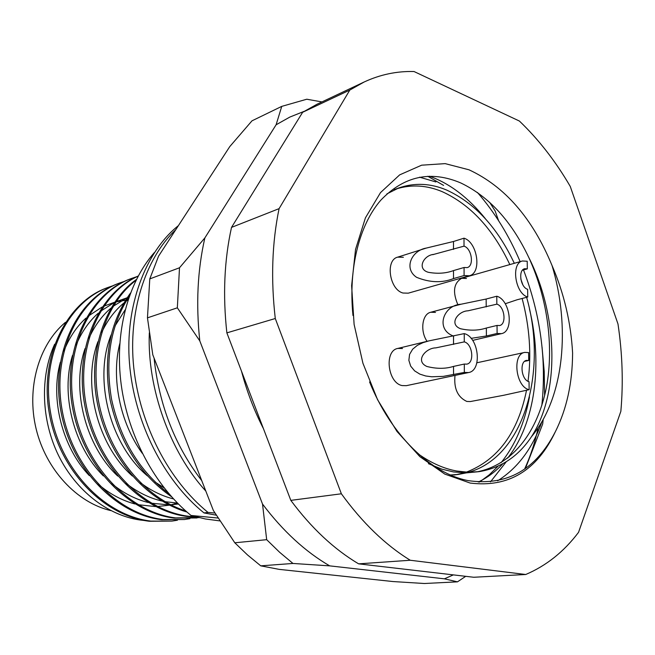 <?xml version="1.0" encoding="UTF-8"?>
<svg xmlns="http://www.w3.org/2000/svg" width="655" height="655" viewBox="0 0 655 655"><rect width="100%" height="100%" fill="white"/><g stroke="black" fill="none" stroke-linecap="round" stroke-linejoin="round"><path stroke-width="0.98" d="M555.366 431.686C536.879 470.642 508.476 487.77 470.151 483.054L444.794 474.097L419.896 456.682L396.987 431.457L377.567 399.706L362.935 363.271L354.109 324.43L351.62 285.662L355.542 249.408L365.441 217.82L380.522 192.595L399.673 174.86L421.648 165.183L445.171 163.627L469.021 169.809C504.907 186.495 532.572 218.393 552.026 265.48C564.07 293.399 570.923 322.571 572.601 353.004C572.445 382.913 566.706 409.138 555.366 431.686C535.856 469.913 506.757 486.223 468.063 480.606C430.982 473.524 391.109 435.378 369.584 381.955M418.873 454.365C431.653 463.249 444.286 468.8 456.772 471.027L467.981 472.222L479.075 471.649C500.911 468.038 518.367 456.404 531.442 436.729C560.23 392.41 557.986 314.949 528.667 257.243C511.555 221.243 488.941 196.484 460.801 182.966C430.769 170.21 404.094 175.949 380.801 200.184C359.382 224.771 348.264 268.157 352.971 315.481M450.468 474.981L458.582 474.384L466.36 472.877M468.71 472.239C524.303 456.461 547.768 371.5 526.628 297.313M522.878 284.892L520.807 278.997M514.314 263.302C497.423 227.49 474.891 203.083 446.718 190.089C430.482 183.212 414.443 182.516 398.6 188.018L386.876 193.905M396.39 188.894C411.577 184.268 426.872 185.193 442.256 191.686C470.429 204.597 492.953 228.898 509.827 264.579M522.125 298.475C529.641 326.927 531.606 354.535 528.012 381.292M526.546 390.175C517.999 432.537 497.931 459.867 466.335 472.157M464.002 472.877L456.248 474.654M528.667 257.243C547.973 298.917 554.638 349.614 545.525 391.616C535.79 434.421 511.342 465.312 476.668 471.927M479.075 471.649L466.385 472.877L453.587 471.952L442.002 469.201L428.419 463.675M144.395 520.504L139.802 519.964C107.756 515.354 76.005 490.865 58.565 455.552C41.191 420.117 39.881 376.494 54.66 344.194M171.978 521.085L149.389 521.265C103.31 515.853 58.696 469.758 49.191 412.617C39.39 356.721 66.605 302.389 106.699 287.938L108.009 287.439C67.899 301.889 40.675 356.295 50.5 412.273C60.023 469.496 104.677 515.657 150.789 521.085L171.978 521.085L177.415 520.226M107.355 287.692L112.529 285.973M113.168 285.67L108.009 287.439M184.35 519.538L161.621 519.702C115.296 514.183 70.306 467.457 60.628 409.58C50.656 352.971 77.937 298.041 118.187 283.549L119.537 283.034C79.263 297.534 51.974 352.529 61.971 409.228C71.665 467.187 116.696 513.987 163.054 519.513L184.35 519.538L189.925 518.654M118.866 283.296L124.163 281.535M124.818 281.232L119.537 283.034M197.032 517.958L174.165 518.097C127.586 512.472 82.219 465.091 72.369 406.468C62.217 349.115 89.555 293.579 129.96 279.046L131.344 278.522C90.914 293.063 63.568 348.656 73.745 406.1C83.619 464.813 129.027 512.275 175.63 517.908L199.472 517.614M130.656 278.784L136.093 277M136.821 276.787L137.959 276.484M136.764 276.68L131.344 278.522M197.622 517.163L187.027 516.451C140.989 510.785 95.835 464.28 84.921 406.026C73.679 348.959 99.036 292.58 138.213 276.017M138.131 276.156C99.503 293.497 74.932 350.007 86.542 406.747C97.816 464.624 142.774 510.605 188.534 516.263L196.647 516.926M186.921 512.014C145.312 499.986 108.738 457.329 97.783 405.183C86.902 354.224 104.571 302.029 136.428 279.456M136.011 280.299C105.25 303.511 88.621 354.699 99.2 404.634C109.95 455.782 145.033 497.857 185.774 510.998M171.479 496.703C140.154 474.834 119.709 442.633 110.155 400.082C103.015 357.892 109.778 322.219 130.46 293.063M129.322 296.142C110.67 324.954 104.751 359.366 111.587 399.386C120.52 439.865 139.515 471.191 168.572 493.362M149.324 332.855C146.99 388.178 170.202 452.441 205.809 491.053M214.971 513.053L208.003 512.407C168.802 480.459 140.08 425.455 133.784 367.84C127.881 312.476 145.23 258.504 175.745 229.708M201.756 480.639C174.967 445.858 159.067 404.995 154.064 358.048M178.389 225.656C145.566 251.651 124.835 306.27 129.469 363.091C134.259 422.213 163.513 480.107 203.992 512.922L216.314 515.19M218.14 518.056L191.014 515.46C155.219 486.231 128.274 436.68 121.232 384.796C114.314 333.117 127.758 282.772 154.383 252.535M191.014 515.46L205.424 518.981L219.99 520.922M203.992 512.922L208.003 512.407M490.464 481.883L506.29 461.742M509.099 456.961L510.687 454.046M443.599 185.406L427.797 176.269M364.123 82.006L316.963 104.268L302.643 112.283L231.51 227.4C224.272 260.191 222.725 295.348 226.867 332.871L290.82 500.371C311.452 528.11 334.058 549.275 358.637 563.849L473.729 577.26L525.728 574.5C546.393 565.691 564.004 551.625 578.562 532.31L620.85 411.332C623.388 382.79 622.43 353.675 617.984 323.979L570.251 186.413C555.62 161.294 538.672 139.507 519.407 121.052L414.034 71.526C396.832 71.059 380.203 74.547 364.123 82.006L349.803 90.071L279.087 208.642C272.038 242.702 270.777 279.333 275.28 318.518L341.37 493.788C362.444 522.837 385.41 544.993 410.267 560.254L525.728 574.5M290.82 500.371L341.37 493.788M410.267 560.254L358.637 563.849M275.28 318.518L226.867 332.871M231.51 227.4L279.087 208.642M349.803 90.071L302.643 112.283M127.995 300.039L126.726 300.129M125.514 300.236L115.91 301.906M114.6 302.242L103.711 306.237M102.147 306.99L88.147 316.209M85.944 318.133C76.569 326.632 69.217 337.644 63.887 351.162M60.342 362.248C49.993 398.764 62.381 447.439 89.309 475.587M97.988 484.004C109.516 493.845 121.838 500.494 134.946 503.965M137.959 504.694L155.562 506.585M157.388 506.544L169.399 505.161M170.775 504.866L177.439 503.065L164.88 501.665M128.896 297.378L128.421 297.485M127.086 297.804L116.091 301.636M114.51 302.373L100.461 311.33M98.258 313.205C89.023 321.318 81.662 331.913 76.16 344.972M72.525 355.387C60.358 393.974 73.794 446.726 103.367 475.907M111.833 483.701C123.32 493.059 135.462 499.339 148.267 502.524M151.256 503.212L168.785 504.849M170.611 504.784L178.365 504.006M127.193 297.648L113.086 306.352M110.883 308.169C101.779 315.931 94.402 326.116 88.752 338.733M85.052 348.558C71.01 389.086 85.502 445.965 117.728 476.046M125.989 483.292C137.427 492.2 149.397 498.111 161.908 501.034M128.093 299.744L126.03 301.267M123.82 303.036C114.846 310.445 107.461 320.246 101.672 332.437M97.922 341.722C81.957 384.067 97.513 445.171 132.4 476.029M140.465 482.776C151.059 490.677 162.063 496.056 173.485 498.913M125.113 309.897L114.944 326.084M111.145 334.869C93.207 378.909 109.852 444.352 147.408 475.866M155.284 482.154L164.061 487.828M119.759 343.654C110.982 377.894 120.037 422.86 142.274 453.293M552.026 265.48C570.308 325.691 564.823 396.963 531.442 436.729M541.996 421.509C532.54 448.331 517.753 468.096 497.636 480.811M429.483 176.211C449.772 183.465 468.382 197.605 485.322 218.639M529.469 396.955C524.54 423.449 515.084 445.351 501.091 462.659M498.087 466.163L489.26 474.809L479.468 482.096M435.894 181.951L419.577 177.178M403.374 257.292L397.642 257.153C385.066 260.068 389.488 289.764 403.038 293.031L408.286 293.162L469.357 275.763C482.039 273.086 477.593 242.252 464.002 238.183L464.018 246.149L433.766 254.386C423.548 255.172 416.49 269.058 428.411 272.316C437.622 273.962 445.981 273.381 453.497 270.589L464.076 267.494L467.138 267.617C474.367 266.069 471.788 248.417 464.018 246.149M455.012 375.413C453.71 388.456 457.649 397.135 466.827 401.45L470.282 401.564L503.646 395.284L529.15 389.684C515.747 387.105 511.883 354.077 524.721 352.406L528.593 352.587L528.716 360.487L526.554 360.389C519.202 361.331 521.372 380.162 529.035 381.685L529.15 389.684M402.506 348.526L397.814 348.427C383.953 350.679 387.662 383.019 402.154 385.574L406.329 385.672L468.522 372.564C482.547 370.566 478.772 336.94 464.239 333.616L464.264 341.885L435.788 347.887C425.963 347.821 414.549 360.921 426.872 366.464C436.598 368.945 445.49 368.921 453.538 366.407L464.321 364.057L466.778 364.139C474.76 362.976 472.566 343.719 464.264 341.885M65.451 322.317C38.866 344.497 26.233 387.883 36.107 428.779C45.932 469.684 76.995 502.753 110.867 510.613M435.493 312.394L430.728 312.255C422.123 313.966 419.88 331.193 427.076 341.329M466.45 278.481L461.669 278.293C453.628 283.083 452.4 291.991 458.001 305.034M478.281 482.023C487.361 477.716 495.524 471.641 502.77 463.814M507.617 458.14C535.241 423.367 542.856 363.943 529.445 308.939M234.793 542.782L247.549 554.981L260.747 565.838L292.973 563.456L279.611 552.263L266.675 539.679L234.793 542.782L213.358 510.466L152.803 354.822L147.457 317.847L149.782 278.907L179.503 267.772L177.341 307.817L147.457 317.847M465.713 576.326L457.468 581.845L424.391 583.507L393.025 581.55L279.202 569.375L260.747 565.838M149.782 278.907L158.559 256.162L229.766 146.605L251.995 120.823L281.748 106.38L306.761 99.224L321.941 101.918M241.49 371.172C246.894 391.543 254.197 410.677 263.408 428.575M543.192 419.397L542.7 423.99L525.392 468.53M544.608 395.555L544.215 371.442L542.053 347.166M489.637 202.305L495.172 211.049L498.57 220.629M304.059 111.375L289.821 117.081L276.107 124.778L204.868 237.904C197.54 269.975 195.853 304.305 199.8 340.895L262.524 504.063C282.894 531.066 305.279 551.666 329.67 565.863L444.393 578.823L453.366 574.893M444.393 578.823L457.468 581.845M281.748 106.38L276.107 124.778M204.868 237.904L179.503 267.772M177.341 307.817L199.8 340.895M262.524 504.063L266.675 539.679M292.973 563.456L329.67 565.863M496.842 304.166L467.989 310.814C458.173 311.01 448.438 324.11 460.481 328.72C469.881 330.84 478.502 330.603 486.354 328.024L497.039 325.437L499.552 325.551C506.88 324.331 504.563 306.131 496.842 304.166L496.777 296.232C510.27 299.777 514.273 331.561 501.411 333.649L497.112 333.46L497.039 325.437M497.112 333.46L486.403 335.982L471.092 338.357M453.751 336.154C434.985 329.629 443.132 305.115 461.038 304.223L486.149 299.032L496.777 296.232M468.522 372.564L464.338 372.425L443.279 376.379L431.727 376.781L425.725 375.986L419.863 374.128L414.607 370.869L410.677 366.129L408.859 360.332L409.58 354.371L412.65 349.205L417.407 345.3L423.04 342.639L428.992 340.862L464.239 333.616M464.338 372.425L464.321 364.057M469.357 275.763L464.092 275.542L453.506 278.58C442.092 283.099 429.778 282.673 416.572 277.311C403.267 268.411 411.798 250.415 426.249 248.089L453.489 241.498L464.002 238.183M464.092 275.542L464.076 267.494M524.622 361.355L528.716 360.487M527.324 268.877L524.655 268.73C517.941 270.007 520.438 287.373 527.635 289.313L527.75 297.026C515.149 293.718 510.712 263.253 522.453 260.985L527.209 261.247L527.324 268.877L522.436 270.237M505.234 303.748L517.155 299.753L527.75 297.026M486.207 306.908L486.149 299.032M486.403 335.982L486.354 328.024M453.53 344.407L453.53 336.203M453.547 374.701L453.538 366.407M453.489 249.399L453.489 241.498M453.506 278.58L453.497 270.589M453.94 475.006L458.582 474.384M394.138 189.68L398.6 188.018M524.59 469.095C530.509 456.15 535.045 442.33 538.181 427.641M541.816 405.502C546.63 359.808 540.531 314.621 523.509 269.934M520.144 261.648C509.082 235.571 494.844 212.507 477.421 192.455M430.728 312.255L461.038 304.223M472.656 340.395L501.411 333.649M397.814 348.427L428.992 340.862M397.642 257.153L426.249 248.089M432.808 254.689L433.766 254.394M476.889 362.78L524.721 352.406M461.669 278.293L522.453 260.985"/></g></svg>
